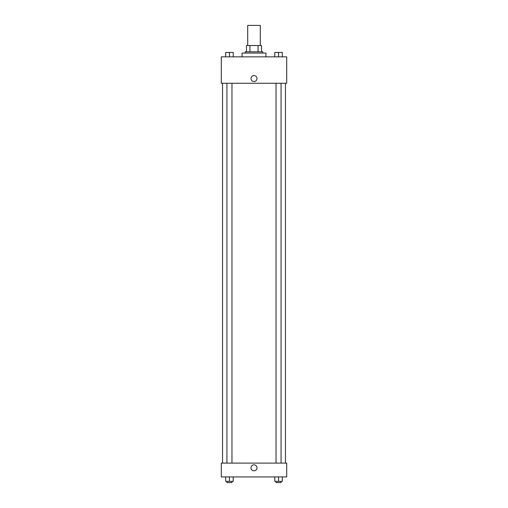 <?xml version="1.0" encoding="UTF-8"?>
<svg xmlns="http://www.w3.org/2000/svg" width="508" height="508" viewBox="0 0 508 508"><rect width="100%" height="100%" fill="white"/><g stroke="black" fill="none" stroke-linecap="round" stroke-linejoin="round"><path stroke-width="0.76" d="M260.286 45.523L260.286 25.4L247.714 25.4L247.714 45.523M249.942 51.816L249.942 45.523L246.456 45.523L246.456 51.816L246.456 45.523M249.942 45.523L261.544 45.523L261.544 51.816M258.058 51.816L258.058 45.523M245.193 53.073L245.193 51.816L262.807 51.816L262.807 53.073M265.951 56.845L265.951 53.073L242.049 53.073L242.049 56.845M221.298 56.845L286.702 56.845L286.702 83.255L221.298 83.255L221.298 56.845M251.016 78.543A2.985 2.985 0 0 1 255.492 75.952A2.985 2.985 0 0 1 255.492 81.128A2.985 2.985 0 0 1 251.016 78.543M221.298 463.105L286.702 463.105L286.702 476.942L221.298 476.942L221.298 463.105M254 470.808A2.985 2.985 0 0 1 251.416 466.325A2.985 2.985 0 0 1 256.584 466.325A2.985 2.985 0 0 1 254 470.808M274.777 476.942L274.777 481.343L282.327 481.343L282.327 476.942L282.327 481.343M278.549 481.343L278.549 476.942M281.07 481.343L281.07 482.6L276.034 482.6L276.034 481.343M225.673 476.942L225.673 481.343L233.223 481.343L233.223 476.942L233.223 481.343M229.451 481.343L229.451 476.942M231.966 481.343L231.966 482.6L226.93 482.6L226.93 481.343M274.777 56.845L274.777 52.445L282.327 52.445L282.327 56.845L282.327 52.445M278.549 56.845L278.549 52.445M281.07 52.445L276.034 52.445M225.673 56.845L225.673 52.445L233.223 52.445L233.223 56.845L233.223 52.445M229.451 56.845L229.451 52.445M231.966 52.445L226.93 52.445M285.445 463.105L285.445 83.255M222.555 463.105L222.555 83.255M276.034 83.255L276.034 463.105M281.07 83.255L281.07 463.105M231.966 463.105L231.966 83.255M226.93 463.105L226.93 83.255"/></g></svg>
